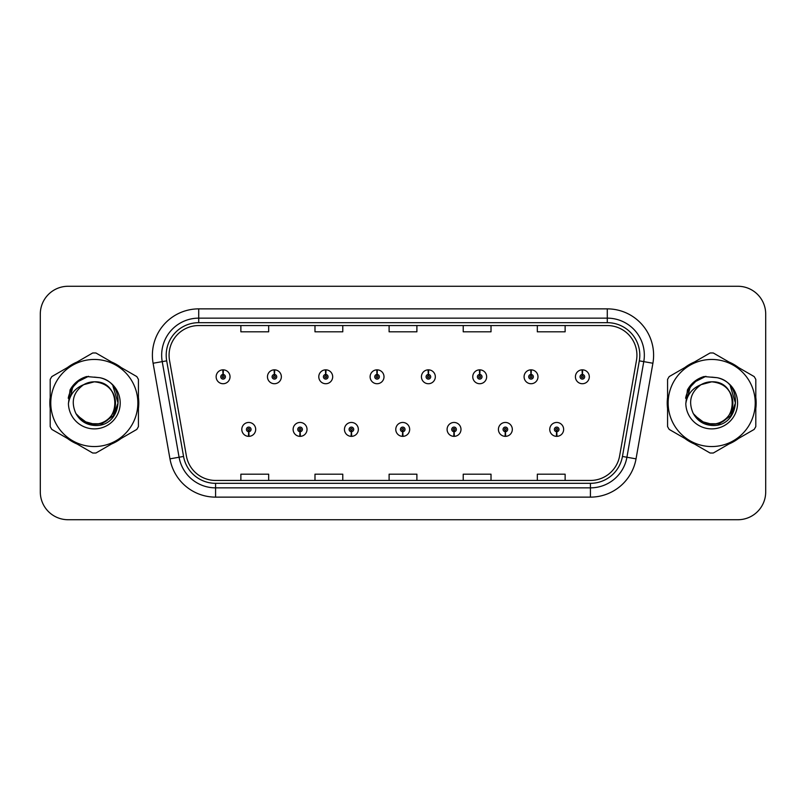 <?xml version="1.0" encoding="UTF-8"?>
<svg xmlns="http://www.w3.org/2000/svg" width="806" height="806" viewBox="0 0 806 806"><rect width="100%" height="100%" fill="white"/><g stroke="black" fill="none" stroke-linecap="round" stroke-linejoin="round"><path stroke-width="1.21" d="M299.973 431.714L299.772 436.348A6.952 6.952 0 0 0 300.376 436.348L300.175 431.714A2.317 2.317 0 0 0 302.391 429.407A2.317 2.317 0 0 0 300.074 427.089A2.317 2.317 0 0 0 297.757 429.407A2.317 2.317 0 0 0 299.973 431.714L300.034 430.333A0.927 0.927 0 0 1 299.147 429.407A0.927 0.927 0 0 1 300.074 428.48A0.927 0.927 0 0 1 301.001 429.407A0.927 0.927 0 0 1 300.114 430.333L300.175 431.714M351.295 431.714L351.094 436.348A6.952 6.952 0 0 0 351.698 436.348L351.497 431.714A2.317 2.317 0 0 0 353.713 429.407A2.317 2.317 0 0 0 351.396 427.089A2.317 2.317 0 0 0 349.079 429.407A2.317 2.317 0 0 0 351.295 431.714L351.356 430.333A0.927 0.927 0 0 1 350.469 429.407A0.927 0.927 0 0 1 351.396 428.48A0.927 0.927 0 0 1 352.323 429.407A0.927 0.927 0 0 1 351.436 430.333L351.497 431.714M402.617 431.714L402.416 436.348A6.952 6.952 0 0 0 403.02 436.348L402.819 431.714A2.317 2.317 0 0 0 405.035 429.407A2.317 2.317 0 0 0 402.718 427.089A2.317 2.317 0 0 0 400.411 429.407A2.317 2.317 0 0 0 402.617 431.714L402.678 430.333A0.927 0.927 0 0 1 401.791 429.407A0.927 0.927 0 0 1 402.718 428.48A0.927 0.927 0 0 1 403.645 429.407A0.927 0.927 0 0 1 402.758 430.333L402.819 431.714M453.949 431.714L453.748 436.348A6.952 6.952 0 0 0 454.352 436.348L454.151 431.714A2.317 2.317 0 0 0 456.367 429.407A2.317 2.317 0 0 0 454.05 427.089A2.317 2.317 0 0 0 451.733 429.407A2.317 2.317 0 0 0 453.949 431.714L454.01 430.333A0.927 0.927 0 0 1 453.123 429.407A0.927 0.927 0 0 1 454.05 428.48A0.927 0.927 0 0 1 454.977 429.407A0.927 0.927 0 0 1 454.09 430.333L454.151 431.714M505.271 431.714L505.07 436.348A6.952 6.952 0 0 0 505.674 436.348L505.473 431.714A2.317 2.317 0 0 0 507.689 429.407A2.317 2.317 0 0 0 505.372 427.089A2.317 2.317 0 0 0 503.055 429.407A2.317 2.317 0 0 0 505.271 431.714L505.332 430.333A0.927 0.927 0 0 1 504.445 429.407A0.927 0.927 0 0 1 505.372 428.48A0.927 0.927 0 0 1 506.299 429.407A0.927 0.927 0 0 1 505.412 430.333L505.473 431.714M556.593 431.714L556.392 436.348A6.952 6.952 0 0 0 556.996 436.348L556.795 431.714A2.317 2.317 0 0 0 559.011 429.407A2.317 2.317 0 0 0 556.694 427.089A2.317 2.317 0 0 0 554.377 429.407A2.317 2.317 0 0 0 556.593 431.714L556.654 430.333A0.927 0.927 0 0 1 555.767 429.407A0.927 0.927 0 0 1 556.694 428.48A0.927 0.927 0 0 1 557.621 429.407A0.927 0.927 0 0 1 556.734 430.333L556.795 431.714M248.651 431.714L248.45 436.348A6.952 6.952 0 0 0 249.054 436.348L248.853 431.714A2.317 2.317 0 0 0 251.069 429.407A2.317 2.317 0 0 0 248.752 427.089A2.317 2.317 0 0 0 246.435 429.407A2.317 2.317 0 0 0 248.651 431.714L248.711 430.333A0.927 0.927 0 0 1 247.825 429.407A0.927 0.927 0 0 1 248.752 428.48A0.927 0.927 0 0 1 249.679 429.407A0.927 0.927 0 0 1 248.792 430.333L248.853 431.714M274.514 374.468L274.715 369.843A6.952 6.952 0 0 0 274.111 369.843L274.312 374.468A2.317 2.317 0 0 0 272.096 376.785A2.317 2.317 0 0 0 274.413 379.102A2.317 2.317 0 0 0 276.73 376.785A2.317 2.317 0 0 0 274.514 374.468L274.453 375.858A0.927 0.927 0 0 1 275.34 376.785A0.927 0.927 0 0 1 274.413 377.712A0.927 0.927 0 0 1 273.486 376.785A0.927 0.927 0 0 1 274.372 375.858L274.312 374.468M325.836 374.468L326.037 369.843A6.952 6.952 0 0 0 325.433 369.843L325.634 374.468A2.317 2.317 0 0 0 323.418 376.785A2.317 2.317 0 0 0 325.735 379.102A2.317 2.317 0 0 0 328.052 376.785A2.317 2.317 0 0 0 325.836 374.468L325.775 375.858A0.927 0.927 0 0 1 326.662 376.785A0.927 0.927 0 0 1 325.735 377.712A0.927 0.927 0 0 1 324.808 376.785A0.927 0.927 0 0 1 325.695 375.858L325.634 374.468M377.158 374.468L377.359 369.843A6.952 6.952 0 0 0 376.755 369.843L376.956 374.468A2.317 2.317 0 0 0 374.74 376.785A2.317 2.317 0 0 0 377.057 379.102A2.317 2.317 0 0 0 379.374 376.785A2.317 2.317 0 0 0 377.158 374.468L377.097 375.858A0.927 0.927 0 0 1 377.984 376.785A0.927 0.927 0 0 1 377.057 377.712A0.927 0.927 0 0 1 376.13 376.785A0.927 0.927 0 0 1 377.017 375.858L376.956 374.468M428.49 374.468L428.691 369.843A6.952 6.952 0 0 0 428.077 369.843L428.288 374.468A2.317 2.317 0 0 0 426.072 376.785A2.317 2.317 0 0 0 428.389 379.102A2.317 2.317 0 0 0 430.696 376.785A2.317 2.317 0 0 0 428.49 374.468L428.429 375.858A0.927 0.927 0 0 1 429.306 376.785A0.927 0.927 0 0 1 428.389 377.712A0.927 0.927 0 0 1 427.462 376.785A0.927 0.927 0 0 1 428.349 375.858L428.288 374.468M479.812 374.468L480.013 369.843A6.952 6.952 0 0 0 479.409 369.843L479.61 374.468A2.317 2.317 0 0 0 477.394 376.785A2.317 2.317 0 0 0 479.711 379.102A2.317 2.317 0 0 0 482.028 376.785A2.317 2.317 0 0 0 479.812 374.468L479.751 375.858A0.927 0.927 0 0 1 480.638 376.785A0.927 0.927 0 0 1 479.711 377.712A0.927 0.927 0 0 1 478.784 376.785A0.927 0.927 0 0 1 479.671 375.858L479.61 374.468M531.134 374.468L531.335 369.843A6.952 6.952 0 0 0 530.731 369.843L530.932 374.468A2.317 2.317 0 0 0 528.716 376.785A2.317 2.317 0 0 0 531.033 379.102A2.317 2.317 0 0 0 533.35 376.785A2.317 2.317 0 0 0 531.134 374.468L531.073 375.858A0.927 0.927 0 0 1 531.96 376.785A0.927 0.927 0 0 1 531.033 377.712A0.927 0.927 0 0 1 530.106 376.785A0.927 0.927 0 0 1 530.993 375.858L530.932 374.468M582.456 374.468L582.657 369.843A6.952 6.952 0 0 0 582.053 369.843L582.254 374.468A2.317 2.317 0 0 0 580.038 376.785A2.317 2.317 0 0 0 582.355 379.102A2.317 2.317 0 0 0 584.672 376.785A2.317 2.317 0 0 0 582.456 374.468L582.395 375.858A0.927 0.927 0 0 1 583.282 376.785A0.927 0.927 0 0 1 582.355 377.712A0.927 0.927 0 0 1 581.428 376.785A0.927 0.927 0 0 1 582.315 375.858L582.254 374.468M223.191 374.468L223.393 369.843A6.952 6.952 0 0 0 222.778 369.843L222.99 374.468A2.317 2.317 0 0 0 220.773 376.785A2.317 2.317 0 0 0 223.091 379.102A2.317 2.317 0 0 0 225.398 376.785A2.317 2.317 0 0 0 223.191 374.468L223.131 375.858A0.927 0.927 0 0 1 224.008 376.785A0.927 0.927 0 0 1 223.091 377.712A0.927 0.927 0 0 1 222.164 376.785A0.927 0.927 0 0 1 223.05 375.858L222.99 374.468M49.841 403A44.471 44.471 0 0 0 50.194 408.551A44.471 44.471 0 0 1 50.194 397.449A44.471 44.471 0 0 0 49.841 403M67.442 438.434A44.471 44.471 0 0 0 77.054 443.985A44.471 44.471 0 0 1 67.442 438.434M111.571 443.985A44.471 44.471 0 0 0 121.172 438.434A44.471 44.471 0 0 1 111.571 443.985M138.431 408.551A44.471 44.471 0 0 0 138.431 397.449A44.471 44.471 0 0 1 138.431 408.551M667.217 403A44.471 44.471 0 0 0 667.57 408.551A44.471 44.471 0 0 1 667.57 397.449A44.471 44.471 0 0 0 667.217 403M684.828 438.434A44.471 44.471 0 0 0 694.429 443.985A44.471 44.471 0 0 1 684.828 438.434M728.946 443.985A44.471 44.471 0 0 0 738.558 438.434A44.471 44.471 0 0 1 728.946 443.985M755.806 408.551A44.471 44.471 0 0 0 755.806 397.449A44.471 44.471 0 0 1 755.806 408.551M169.079 355.194A29.651 29.651 0 0 1 198.719 325.553L607.281 325.553A29.651 29.651 0 0 1 636.478 360.342L619.613 455.954A29.651 29.651 0 0 1 590.425 480.447L215.575 480.447A29.651 29.651 0 0 1 186.388 455.954L169.522 360.342A29.651 29.651 0 0 1 169.079 355.194M166.197 355.194A32.522 32.522 0 0 0 166.691 360.846L183.556 456.448A32.522 32.522 0 0 0 215.575 483.328L590.425 483.328A32.522 32.522 0 0 0 622.444 456.448L639.309 360.846A32.522 32.522 0 0 0 607.281 322.672L198.719 322.672A32.522 32.522 0 0 0 166.197 355.194M153.1 363.244A46.325 46.325 0 0 1 198.719 308.869L607.281 308.869A46.325 46.325 0 0 1 652.9 363.244L636.035 458.846A46.325 46.325 0 0 1 590.425 497.131L215.575 497.131A46.325 46.325 0 0 1 169.965 458.846L153.1 363.244L162.228 361.632A37.056 37.056 0 0 1 198.719 318.138L607.281 318.138A37.056 37.056 0 0 1 643.772 361.632L626.917 457.244A37.056 37.056 0 0 1 590.425 487.862L215.575 487.862A37.056 37.056 0 0 1 179.083 457.244L162.228 361.632A37.056 37.056 0 0 1 161.663 355.194M121.172 367.566A44.471 44.471 0 0 0 111.571 362.015A44.471 44.471 0 0 1 121.172 367.566M77.054 362.015A44.471 44.471 0 0 0 67.442 367.566A44.471 44.471 0 0 1 77.054 362.015M738.558 367.566A44.471 44.471 0 0 0 728.946 362.015A44.471 44.471 0 0 1 738.558 367.566M694.429 362.015A44.471 44.471 0 0 0 684.828 367.566A44.471 44.471 0 0 1 694.429 362.015M765.7 314.058A27.797 27.797 0 0 0 737.903 286.271L68.097 286.271A27.797 27.797 0 0 0 40.3 314.058L40.3 491.942A27.797 27.797 0 0 0 68.097 519.729L737.903 519.729A27.797 27.797 0 0 0 765.7 491.942L765.7 314.058L765.7 491.942M622.444 456.448L626.917 457.244L643.772 361.632L652.9 363.244M389.107 325.553L389.107 331.82L416.893 331.82L416.893 325.553M314.985 325.553L314.985 331.82L342.782 331.82L342.782 325.553M240.873 325.553L240.873 331.82L268.67 331.82L268.67 325.553M463.218 325.553L463.218 331.82L491.015 331.82L491.015 325.553M537.33 325.553L537.33 331.82L565.127 331.82L565.127 325.553M416.893 480.447L416.893 474.18L389.107 474.18L389.107 480.447M342.782 480.447L342.782 474.18L314.985 474.18L314.985 480.447M268.67 480.447L268.67 474.18L240.873 474.18L240.873 480.447M491.015 480.447L491.015 474.18L463.218 474.18L463.218 480.447M565.127 480.447L565.127 474.18L537.33 474.18L537.33 480.447M40.3 314.058L40.3 491.942M737.903 286.271L68.097 286.271M68.097 519.729L737.903 519.729M230.032 376.785A6.952 6.952 0 0 0 223.393 369.843A6.952 6.952 0 0 1 230.032 376.785A6.952 6.952 0 0 1 223.091 383.727A6.952 6.952 0 0 1 216.139 376.785A6.952 6.952 0 0 1 222.778 369.843M241.8 429.407A6.952 6.952 0 0 0 248.45 436.348A6.952 6.952 0 0 1 241.8 429.407A6.952 6.952 0 0 1 248.752 422.455A6.952 6.952 0 0 1 255.693 429.407A6.952 6.952 0 0 1 249.054 436.348M281.354 376.785A6.952 6.952 0 0 0 274.715 369.843A6.952 6.952 0 0 1 281.354 376.785A6.952 6.952 0 0 1 274.413 383.727A6.952 6.952 0 0 1 267.461 376.785A6.952 6.952 0 0 1 274.111 369.843M332.687 376.785A6.952 6.952 0 0 0 326.037 369.843A6.952 6.952 0 0 1 332.687 376.785A6.952 6.952 0 0 1 325.735 383.727A6.952 6.952 0 0 1 318.783 376.785A6.952 6.952 0 0 1 325.433 369.843M384.009 376.785A6.952 6.952 0 0 0 377.359 369.843A6.952 6.952 0 0 1 384.009 376.785A6.952 6.952 0 0 1 377.057 383.727A6.952 6.952 0 0 1 370.115 376.785A6.952 6.952 0 0 1 376.755 369.843M435.331 376.785A6.952 6.952 0 0 0 428.691 369.843A6.952 6.952 0 0 1 435.331 376.785A6.952 6.952 0 0 1 428.389 383.727A6.952 6.952 0 0 1 421.437 376.785A6.952 6.952 0 0 1 428.077 369.843M293.122 429.407A6.952 6.952 0 0 0 299.772 436.348A6.952 6.952 0 0 1 293.122 429.407A6.952 6.952 0 0 1 300.074 422.455A6.952 6.952 0 0 1 307.026 429.407A6.952 6.952 0 0 1 300.376 436.348M344.454 429.407A6.952 6.952 0 0 0 351.094 436.348A6.952 6.952 0 0 1 344.454 429.407A6.952 6.952 0 0 1 351.396 422.455A6.952 6.952 0 0 1 358.348 429.407A6.952 6.952 0 0 1 351.698 436.348M395.776 429.407A6.952 6.952 0 0 0 402.416 436.348A6.952 6.952 0 0 1 395.776 429.407A6.952 6.952 0 0 1 402.718 422.455A6.952 6.952 0 0 1 409.67 429.407A6.952 6.952 0 0 1 403.02 436.348M115.48 402.234A21.178 21.178 0 0 0 83.713 384.664C73.336 392.048 70.696 401.579 75.784 413.256L76.066 413.76A21.178 21.178 0 0 0 94.312 424.178C121.635 425.497 121.635 380.503 94.312 381.822L83.713 384.664L94.312 381.822C121.635 380.503 121.635 425.497 94.312 424.178A21.178 21.178 0 0 0 115.49 403C114.23 390.134 107.178 383.072 94.312 381.822C121.635 380.503 121.635 425.497 94.312 424.178C121.635 425.497 121.635 380.503 94.312 381.822C121.635 380.503 121.635 425.497 94.312 424.178C121.635 425.497 121.635 380.503 94.312 381.822C121.635 380.503 121.635 425.497 94.312 424.178L83.723 421.337L76.066 413.76L83.723 421.337L94.312 424.178L83.723 421.337L76.066 413.76L83.723 421.337L94.312 424.178L83.723 421.337L76.066 413.76L83.723 421.337L94.312 424.178L83.723 421.337L76.066 413.76C80.126 420.903 86.202 424.792 94.312 425.417C122.633 427.785 127.056 382.649 99.743 377.692L86.615 376.553C79.29 378.8 73.779 383.263 70.062 389.933L68.429 403.564A25.883 25.883 0 0 0 94.312 428.883A25.883 25.883 0 0 0 99.743 377.692M94.312 446.544A43.544 43.544 0 0 0 137.856 403A43.544 43.544 0 0 0 94.312 359.456A43.544 43.544 0 0 0 50.768 403A43.544 43.544 0 0 0 94.312 446.544M94.312 453.032A50.032 50.032 0 0 0 95.954 453.002L136.798 429.417A50.032 50.032 0 0 0 138.431 426.586L138.431 379.414A50.032 50.032 0 0 0 136.798 376.583L95.954 352.998A50.032 50.032 0 0 0 92.67 352.998L51.826 376.583A50.032 50.032 0 0 0 50.194 379.414L50.194 426.586A50.032 50.032 0 0 0 51.826 429.417L92.67 453.002A50.032 50.032 0 0 0 94.312 453.032M94.312 377.117L99.773 377.702M68.429 403.564C69.931 394.436 75.029 388.139 83.713 384.664M70.062 389.933L80.54 379.142L86.454 376.593L80.54 379.142L70.092 389.882L80.54 379.142L86.454 376.593L80.54 379.142L70.062 389.933L80.54 379.142L86.615 376.553L77.094 381.5M86.454 376.593L80.54 379.142L70.092 389.882L80.54 379.142L86.454 376.593L80.54 379.142L70.092 389.882M732.856 402.234A21.178 21.178 0 0 0 701.089 384.664C690.712 392.048 688.072 401.579 693.16 413.256L693.442 413.76A21.178 21.178 0 0 0 711.688 424.178C739.011 425.497 739.011 380.503 711.688 381.822L701.089 384.664L711.688 381.822C739.011 380.503 739.011 425.497 711.688 424.178A21.178 21.178 0 0 0 732.866 403C731.606 390.134 724.554 383.072 711.688 381.822C739.011 380.503 739.011 425.497 711.688 424.178C739.011 425.497 739.011 380.503 711.688 381.822C739.011 380.503 739.011 425.497 711.688 424.178C739.011 425.497 739.011 380.503 711.688 381.822C739.011 380.503 739.011 425.497 711.688 424.178L701.099 421.337L693.442 413.76L701.099 421.337L711.688 424.178L701.099 421.337L693.442 413.76L701.099 421.337L711.688 424.178L701.099 421.337L693.442 413.76L701.099 421.337L711.688 424.178L701.099 421.337L693.442 413.76C697.502 420.903 703.578 424.792 711.688 425.417C740.009 427.785 744.432 382.649 717.118 377.692L703.991 376.553C696.676 378.8 691.155 383.263 687.437 389.933L685.805 403.564A25.883 25.883 0 0 0 711.688 428.883A25.883 25.883 0 0 0 717.118 377.692L711.688 377.117M711.688 446.544A43.544 43.544 0 0 0 755.232 403A43.544 43.544 0 0 0 711.688 359.456A43.544 43.544 0 0 0 668.144 403A43.544 43.544 0 0 0 711.688 446.544M711.688 453.032A50.032 50.032 0 0 0 713.33 453.002L754.174 429.417A50.032 50.032 0 0 0 755.806 426.586L755.806 379.414A50.032 50.032 0 0 0 754.174 376.583L713.33 352.998A50.032 50.032 0 0 0 710.046 352.998L669.202 376.583A50.032 50.032 0 0 0 667.57 379.414L667.57 426.586A50.032 50.032 0 0 0 669.202 429.417L710.046 453.002A50.032 50.032 0 0 0 711.688 453.032M685.805 403.564C687.306 394.436 692.404 388.139 701.089 384.664M703.84 376.593L697.915 379.142L687.468 389.882L697.915 379.142L703.84 376.593L697.915 379.142L687.468 389.882L697.915 379.142L703.84 376.593L697.915 379.142L687.468 389.882L697.915 379.142L703.84 376.593L697.915 379.142L687.437 389.933L697.915 379.142L703.991 376.553L694.47 381.5M76.409 382.376L80.66 379.344L88.569 376.301L80.66 379.344L76.409 382.376L80.66 379.344L88.569 376.301L80.66 379.344L76.409 382.376L80.66 379.344L88.569 376.301L80.66 379.344L76.409 382.376L80.66 379.344L88.569 376.301L80.66 379.344L76.409 382.376L80.66 379.344L88.569 376.301L80.66 379.344L76.409 382.376L80.66 379.344L88.569 376.301L80.66 379.344L76.409 382.376L80.66 379.344L88.569 376.301L80.66 379.344L76.409 382.376L80.66 379.344L88.569 376.301L80.66 379.344L76.409 382.376L80.66 379.344L88.569 376.301L76.358 382.417L72.58 387.837L70.223 397.156M77.154 415.422L88.126 423.664L101.878 423.825L113.183 415.906L118.049 403L112.971 386.124M693.785 382.376L698.036 379.344L705.945 376.301L698.036 379.344L693.785 382.376L698.036 379.344L705.945 376.301L698.036 379.344L693.785 382.376L698.036 379.344L705.945 376.301L698.036 379.344L693.785 382.376L698.036 379.344L705.945 376.301L698.036 379.344L693.785 382.376L698.036 379.344L705.945 376.301L698.036 379.344L693.785 382.376L698.036 379.344L705.945 376.301L698.036 379.344L693.785 382.376L698.036 379.344L705.945 376.301L698.036 379.344L693.785 382.376L698.036 379.344L705.945 376.301L698.036 379.344L693.785 382.376L698.036 379.344L705.945 376.301L693.734 382.417L689.956 387.837L687.599 397.156M694.53 415.422L705.502 423.664L719.254 423.825L730.558 415.906L735.425 403L730.347 386.124M486.653 376.785A6.952 6.952 0 0 0 480.013 369.843A6.952 6.952 0 0 1 486.653 376.785A6.952 6.952 0 0 1 479.711 383.727A6.952 6.952 0 0 1 472.759 376.785A6.952 6.952 0 0 1 479.409 369.843M537.985 376.785A6.952 6.952 0 0 0 531.335 369.843A6.952 6.952 0 0 1 537.985 376.785A6.952 6.952 0 0 1 531.033 383.727A6.952 6.952 0 0 1 524.081 376.785A6.952 6.952 0 0 1 530.731 369.843M589.307 376.785A6.952 6.952 0 0 0 582.657 369.843A6.952 6.952 0 0 1 589.307 376.785A6.952 6.952 0 0 1 582.355 383.727A6.952 6.952 0 0 1 575.413 376.785A6.952 6.952 0 0 1 582.053 369.843M447.098 429.407A6.952 6.952 0 0 0 453.748 436.348A6.952 6.952 0 0 1 447.098 429.407A6.952 6.952 0 0 1 454.05 422.455A6.952 6.952 0 0 1 460.992 429.407A6.952 6.952 0 0 1 454.352 436.348M498.42 429.407A6.952 6.952 0 0 0 505.07 436.348A6.952 6.952 0 0 1 498.42 429.407A6.952 6.952 0 0 1 505.372 422.455A6.952 6.952 0 0 1 512.324 429.407A6.952 6.952 0 0 1 505.674 436.348M549.752 429.407A6.952 6.952 0 0 0 556.392 436.348A6.952 6.952 0 0 1 549.752 429.407A6.952 6.952 0 0 1 556.694 422.455A6.952 6.952 0 0 1 563.646 429.407A6.952 6.952 0 0 1 556.996 436.348M607.281 308.869L607.281 322.672M162.228 361.632L166.691 360.846M215.575 497.131L215.575 483.328M590.425 483.328L590.425 497.131M169.965 458.846L183.556 456.448M639.309 360.846L643.772 361.632M198.719 308.869L198.719 322.672M626.917 457.244L636.035 458.846M72.58 387.837A26.497 26.497 0 0 0 68.238 398.265M689.956 387.837A26.497 26.497 0 0 0 685.614 398.265"/></g></svg>
